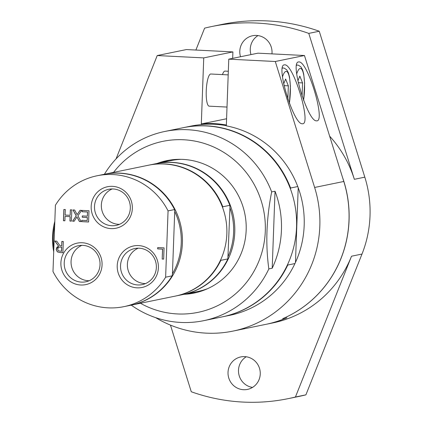 <?xml version="1.0" encoding="UTF-8"?>
<svg xmlns="http://www.w3.org/2000/svg" width="423" height="423" viewBox="0 0 423 423"><rect width="100%" height="100%" fill="white"/><g stroke="black" fill="none" stroke-linecap="round" stroke-linejoin="round"><path stroke-width="0.63" d="M227.014 107.061L209.174 106.162A16.095 3.701 -87.1 0 1 206.281 89.898A16.095 3.701 -87.1 0 1 210.791 74.009L228.193 74.887M283.659 83.865L285.625 79.032L288.343 85.837L287.857 99.051M284.039 85.62L288.343 85.837M222.482 74.596A16.095 3.701 -87.1 0 1 225.004 71.09L228.325 71.26M297.871 80.952L299.833 76.114L302.556 82.919L302.07 96.132M298.252 82.702L302.556 82.919M298.511 61.954L298.924 61.922C307.833 60.97 326.228 122.723 316.473 120.83C307.854 121.85 289.655 62.197 298.511 61.954M284.298 64.867L284.716 64.835C293.62 63.884 312.021 125.636 302.265 123.743C293.641 124.764 275.442 65.116 284.298 64.867M232.909 51.907L186.395 49.565L157.224 55.55L203.738 57.898L232.909 51.907L232.671 58.353M342.551 177.475A112.677 109.462 -101.6 0 1 282.765 318.656L282.691 318.672A112.677 109.462 -101.6 0 0 343.799 181.472L304.46 55.513L257.94 53.171L228.769 59.157L275.288 61.499L304.46 55.513M275.288 61.499L314.627 187.458A112.677 109.462 78.4 0 1 232.957 331.103A112.677 109.462 78.4 0 1 155.712 317.673M226.331 125.668A96.581 93.827 -101.6 0 0 201.782 124.499L201.803 123.839L226.585 118.752M203.738 57.898L201.29 124.6A96.581 93.827 -101.6 0 0 190.889 126.117L183.709 127.587A96.581 93.827 78.4 0 1 290.585 188.024L297.771 186.548A96.581 93.827 -101.6 0 0 226.326 125.858L228.769 59.157M201.782 124.499L201.29 124.6M116.055 158.889L157.224 55.55M232.957 331.103L265.871 324.351A112.677 109.462 -101.6 0 0 286.429 317.906L286.879 317.81A112.677 109.462 78.4 0 1 266.321 324.256A112.677 109.462 78.4 0 1 266.093 324.304M294.942 263.566L287.762 265.041A96.581 93.827 78.4 0 1 222.54 316.811L229.721 315.336A96.581 93.827 -101.6 0 0 294.942 263.566A96.581 93.827 -101.6 0 0 297.771 186.548M266.321 324.256L272.676 322.955A112.677 109.462 -101.6 0 0 351.529 256.206L295.439 397.001L305.908 394.849L361.998 254.059L351.529 256.206M364.822 177.158L354.347 179.31L308.774 33.396L319.243 31.244L364.822 177.158A112.677 109.462 78.4 0 1 361.998 254.059M354.347 179.31A112.677 109.462 -101.6 0 0 329.654 136.18M258.004 35.585A16.582 16.106 -101.6 0 0 250.992 54.593M240.523 56.745A16.582 16.106 78.4 0 1 239.799 51.167A16.582 16.106 78.4 0 1 252.579 35.738A16.582 16.106 78.4 0 1 272.026 52.79A16.582 16.106 78.4 0 1 271.952 53.874M246.228 356.774A16.582 16.106 -101.6 0 0 238.831 374.255A16.582 16.106 -101.6 0 0 252.515 387.415M260.251 373.98A16.582 16.106 78.4 0 1 247.471 389.409A16.582 16.106 78.4 0 1 228.023 372.356A16.582 16.106 78.4 0 1 240.803 356.927A16.582 16.106 78.4 0 1 260.251 373.98M308.774 33.396A189.943 184.523 -101.6 0 0 211.838 26.506A189.943 184.523 -101.6 0 0 204.61 28.151L195.886 50.046M170.458 325.102L191.275 391.756A189.943 184.523 -101.6 0 0 288.211 398.64A189.943 184.523 -101.6 0 0 295.439 397.001M319.243 31.244A189.943 184.523 -101.6 0 0 222.313 24.36L211.838 26.506M288.211 398.64L298.68 396.494A189.943 184.523 -101.6 0 0 305.908 394.849M275.029 191.217L272.206 268.235A96.581 93.827 -101.6 0 0 275.029 191.217L271.661 191.91A96.581 93.827 -101.6 0 0 164.785 131.474A96.581 93.827 -101.6 0 0 104.391 174.265M295.471 262.434L298.21 187.733M290.464 188.986L290.585 188.024M287.762 265.041L287.719 264.264M131.252 305.142A96.581 93.827 -101.6 0 0 180.669 322.437A96.581 93.827 -101.6 0 0 203.616 320.692L222.091 316.901A96.581 93.827 -101.6 0 0 296.549 227.019A96.581 93.827 -101.6 0 0 183.259 127.683L164.785 131.474M272.206 268.235L268.838 268.928C265.433 244.145 266.379 218.474 271.661 191.91M140.425 303.259A87.286 84.796 -101.6 0 0 177.269 313.935A87.286 84.796 -101.6 0 0 265.3 231.122A87.286 84.796 -101.6 0 0 183.656 139.764A87.286 84.796 -101.6 0 0 113.565 172.383M203.616 320.692A96.581 93.827 -101.6 0 0 268.838 268.928M169.311 160.174A67.606 65.676 -101.6 0 0 161.998 162.443M188.854 293.324A67.606 65.676 -101.6 0 0 196.473 292.531M183.994 294.318A67.606 65.676 -101.6 0 0 194.051 293.076A67.606 65.676 -101.6 0 0 245.98 221.864A67.606 65.676 -101.6 0 0 182.937 159.402A67.606 65.676 -101.6 0 0 166.868 160.624A67.606 65.676 -101.6 0 0 157.134 163.442M228.177 256.364A65.835 63.958 -101.6 0 0 233.607 232.301A65.835 63.958 -101.6 0 0 229.959 207.778L227.86 258.902L220.832 260.346L220.785 259.569M222.672 207.735L222.794 206.773L229.826 205.329L229.959 207.778M175.566 296.047A66.802 64.899 -101.6 0 0 175.788 296.005L182.821 294.561A66.802 64.899 -101.6 0 0 227.86 258.902M175.788 296.005A66.802 64.899 -101.6 0 0 220.832 260.346M183.048 294.514A66.802 64.899 -101.6 0 0 183.27 294.466L198.006 291.447A66.802 64.899 -101.6 0 0 207.693 288.634M181.16 159.339A66.802 64.899 -101.6 0 0 171.146 160.566L156.41 163.59A66.802 64.899 -101.6 0 0 156.187 163.638M183.27 294.466A66.802 64.899 -101.6 0 0 234.77 232.301A66.802 64.899 -101.6 0 0 156.41 163.59M229.826 205.329A66.802 64.899 -101.6 0 0 155.96 163.685L148.933 165.129A66.802 64.899 -101.6 0 0 148.706 165.171M222.794 206.773A66.802 64.899 -101.6 0 0 148.933 165.129M130.686 305.258A66.802 64.899 -101.6 0 0 130.913 305.216L175.339 296.095A66.802 64.899 -101.6 0 0 226.839 233.93A66.802 64.899 -101.6 0 0 148.484 165.219L104.053 174.334A66.802 64.899 -101.6 0 0 103.825 174.382M156.351 267.479A18.422 17.898 78.4 0 1 142.149 284.626A18.422 17.898 78.4 0 1 120.539 265.676A18.422 17.898 78.4 0 1 134.741 248.534A18.422 17.898 78.4 0 1 156.351 267.479M117.219 265.676A21.176 20.574 -101.6 0 0 147.426 285.525A21.176 20.574 -101.6 0 0 148.769 248.93A21.176 20.574 -101.6 0 0 117.219 265.676M165.631 277.197L168.063 210.881A66.802 64.899 -101.6 0 0 97.094 175.762A66.802 64.899 -101.6 0 0 55.418 205.213L52.986 271.524A66.802 64.899 -101.6 0 0 123.955 306.643A66.802 64.899 -101.6 0 0 165.631 277.197L172.14 275.859L172.436 273.829A65.835 63.958 -101.6 0 0 174.725 211.484L172.436 273.829M60.896 262.836A21.176 20.574 -101.6 0 0 91.104 282.691A21.176 20.574 -101.6 0 0 92.441 246.096A21.176 20.574 -101.6 0 0 60.896 262.836M63.307 241.48L62.895 252.721L60.077 252.579L57.311 251.849L56.159 249.327L58.548 246.144L54.831 241.057L56.724 241.152L60.024 245.795L61.689 245.879L61.853 241.406L63.307 241.48M81.079 221.61L79.413 221.53L76.965 216.999L74.141 221.261L72.566 221.181L76.198 215.815L72.978 209.94L74.649 210.025L77.145 214.641L80.026 210.294L81.597 210.374L77.906 215.83L81.079 221.61M82.263 217.253L82.311 215.926L87.344 216.179L87.498 212.008L82.099 211.733L82.147 210.405L88.999 210.749L88.587 221.99L81.734 221.647L81.787 220.314L87.18 220.589L87.291 217.507L82.263 217.253L82.385 215.926M71.397 221.123L69.943 221.049L70.102 216.639L65.063 216.386L64.899 220.795L63.445 220.721L63.857 209.48L65.311 209.554L65.11 215.058L70.149 215.312L70.355 209.808L71.81 209.882L71.397 221.123M162.194 259.05L162.559 249.142L157.668 248.893L157.716 247.566L164.066 247.883L163.653 259.125L162.194 259.05L162.633 249.126L157.742 248.877L157.79 247.566M91.178 206.44A21.176 20.574 -101.6 0 0 121.385 226.294A21.176 20.574 -101.6 0 0 122.723 189.7A21.176 20.574 -101.6 0 0 91.178 206.44M145.501 283.574A18.422 17.898 78.4 0 1 127.757 268.774A18.422 17.898 78.4 0 1 138.236 248.179M100.029 264.645A18.422 17.898 78.4 0 1 85.821 281.787A18.422 17.898 78.4 0 1 64.217 262.842A18.422 17.898 78.4 0 1 78.419 245.694A18.422 17.898 78.4 0 1 100.029 264.645M89.174 280.74A18.422 17.898 78.4 0 1 71.434 265.935A18.422 17.898 78.4 0 1 81.909 245.34M130.31 208.248A18.422 17.898 78.4 0 1 116.108 225.396A18.422 17.898 78.4 0 1 94.498 206.445A18.422 17.898 78.4 0 1 108.7 189.298A18.422 17.898 78.4 0 1 130.31 208.248M119.455 224.343A18.422 17.898 78.4 0 1 101.716 209.538A18.422 17.898 78.4 0 1 112.195 188.944M163.653 259.109L162.268 259.035M62.9 252.705L60.151 252.568L57.385 251.833L56.233 249.311L56.92 247.281L58.623 246.128L54.921 241.057M61.689 245.879L61.927 241.411M61.488 251.357L61.642 247.127L59.178 247.132L58.363 247.55L57.681 249.284L58.316 250.813L61.562 251.341L61.721 247.117L59.215 247.127M74.152 221.245L72.645 221.166L76.272 215.804L73.068 209.945M81.068 221.594L79.487 221.515L76.965 216.999M77.145 214.641L80.09 210.3M87.344 216.179L87.572 211.992L82.173 211.717L82.221 210.405M87.18 220.589L87.371 217.491L82.337 217.237M88.587 221.969L81.813 221.631L81.861 220.32M64.899 220.78L63.519 220.711L63.931 209.485M71.397 221.107L70.017 221.033L70.176 216.629L65.063 216.386M70.149 215.312L70.43 209.813M168.063 210.881L174.572 209.549L174.725 211.484M54.689 225.099A65.835 63.958 -101.6 0 0 53.843 248.201M174.572 209.549A66.802 64.899 -101.6 0 0 103.603 174.429L97.094 175.762M123.955 306.643L130.464 305.306A66.802 64.899 -101.6 0 0 172.14 275.859M130.913 305.216A66.802 64.899 -101.6 0 0 182.218 234.85A66.802 64.899 -101.6 0 0 119.926 173.129A66.802 64.899 -101.6 0 0 104.053 174.334M54.826 221.382A66.802 64.899 -101.6 0 0 53.71 251.801M226.358 125.012A97.237 94.461 -101.6 0 0 201.803 123.839M289.427 103.413L290.421 86.181L289.506 76.997L288.396 72.835L286.736 69.827L284.282 68.166L283.246 67.987A25.755 5.927 92.9 0 0 282.892 68.013A25.755 5.927 92.9 0 0 282.305 68.256M282.479 76.896A22.535 5.182 -87.1 0 1 285.906 71.387A22.535 5.182 -87.1 0 1 289.353 103.217M303.64 100.494L304.634 83.268L303.719 74.083L302.609 69.917L300.949 66.913L298.495 65.248L297.459 65.068A25.755 5.927 92.9 0 0 297.105 65.1A25.755 5.927 92.9 0 0 296.518 65.338M296.692 73.977A22.535 5.182 -87.1 0 1 300.113 68.468A22.535 5.182 -87.1 0 1 303.566 100.299M314.627 187.458L343.799 181.472M283.246 67.987L282.358 67.944M297.459 65.068L296.571 65.026"/></g></svg>
